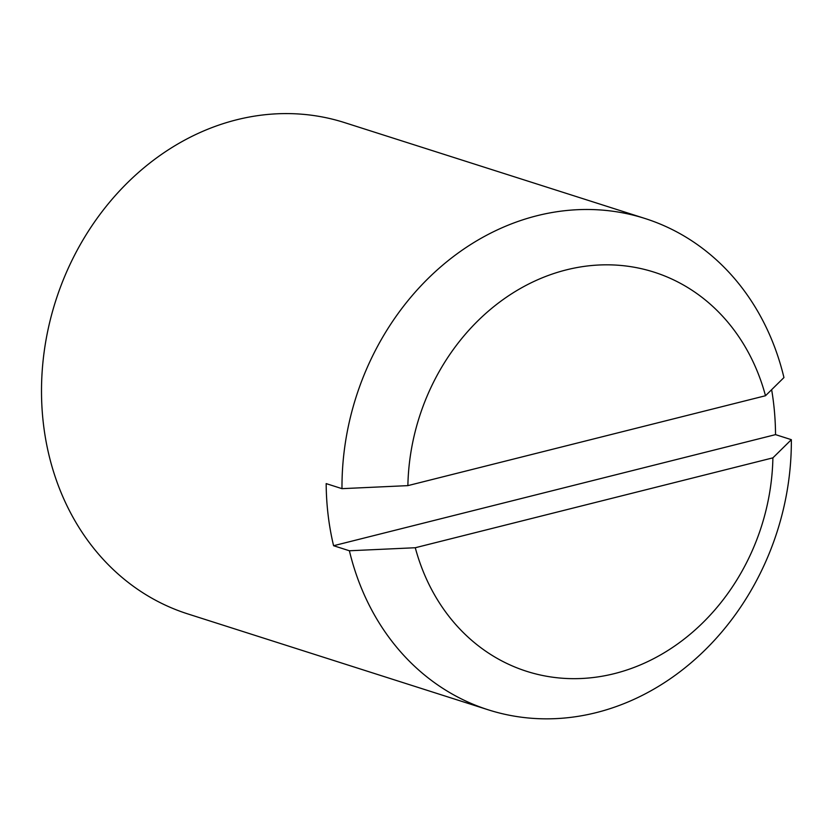 <?xml version="1.0" encoding="UTF-8"?>
<svg xmlns="http://www.w3.org/2000/svg" width="833" height="833" viewBox="0 0 833 833"><rect width="100%" height="100%" fill="white"/><g stroke="black" fill="none" stroke-linecap="round" stroke-linejoin="round"><path stroke-width="1.25" d="M349.391 550.769L333.585 545.719A257.855 221.026 107.7 0 1 326.172 483.609L341.988 488.659A257.855 221.026 -72.3 0 1 645.075 218.517L344.591 122.618A257.855 221.026 107.7 0 0 55.624 301.057A257.855 221.026 107.7 0 0 187.779 613.911L488.263 709.82A257.855 221.026 -72.3 0 1 349.391 550.769L415.282 547.739L772.899 457.848L791.35 439.678A257.855 221.026 -72.3 0 1 596.293 712.611A257.855 221.026 -72.3 0 1 488.263 709.82M645.075 218.517A257.855 221.026 -72.3 0 1 783.947 377.568L765.496 395.737A209.51 179.584 -72.3 0 0 566.325 269.882A209.51 179.584 -72.3 0 0 407.878 485.629L341.988 488.659M333.585 545.719L775.533 434.628A257.855 221.026 107.7 0 0 771.639 389.698M775.533 434.628L791.35 439.678M772.899 457.848A209.51 179.584 -72.3 0 1 614.462 673.605A209.51 179.584 -72.3 0 1 415.282 547.739M407.878 485.629L765.496 395.737"/></g></svg>
